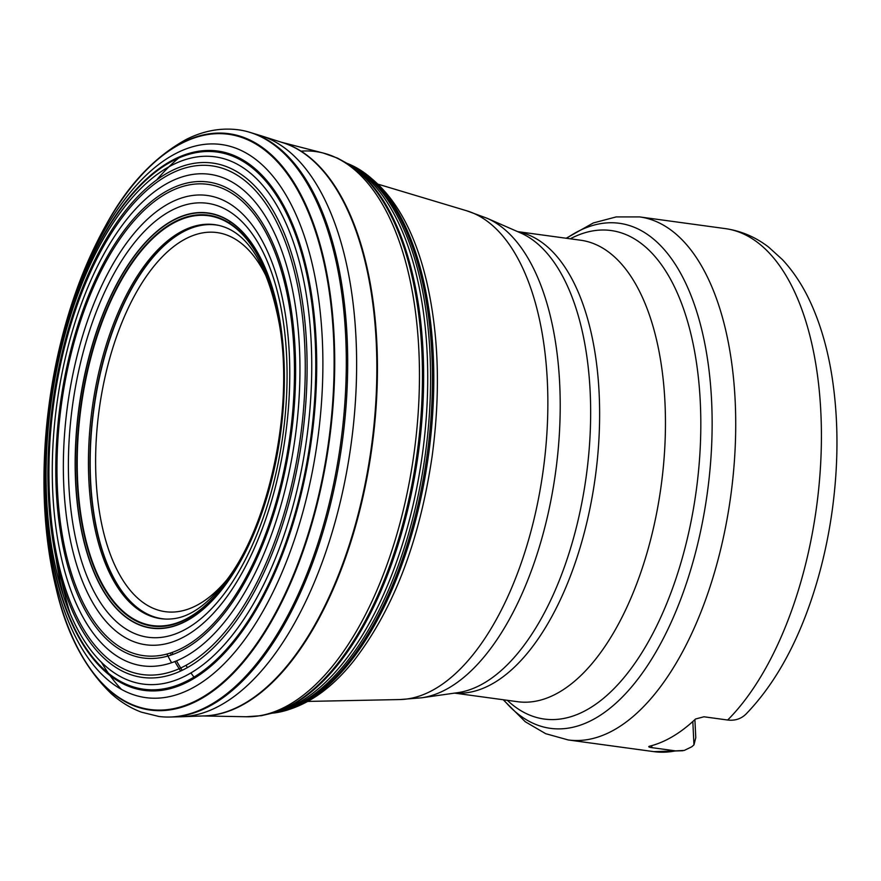 <?xml version="1.0" encoding="UTF-8"?>
<svg xmlns="http://www.w3.org/2000/svg" width="881" height="881" viewBox="0 0 881 881"><rect width="100%" height="100%" fill="white"/><g stroke="black" fill="none" stroke-linecap="round" stroke-linejoin="round"><path stroke-width="1.32" d="M188.831 619.618A266.668 129.375 97.8 0 1 188.193 617.856M651.753 745.634L651.852 747.65L675.551 750.876L684.24 750.436L691.794 746.78L693.964 744.852L692.818 721.517M651.852 747.65C648.757 747.176 648.009 746.692 649.605 746.207L648.757 746.681M746.075 713.995C741.141 718.874 734.996 720.878 727.662 720.019L703.952 716.782L695.538 719.006A263.937 128.064 97.8 0 1 649.605 746.207M694.9 719.612L695.781 737.672L693.964 744.852M347.433 163.492A279.266 135.498 97.8 0 1 351.75 165.353A279.266 135.498 97.8 0 1 433.199 353.975A279.266 135.498 97.8 0 1 347.819 664.825A279.266 135.498 97.8 0 1 277.097 712.531A279.266 135.498 97.8 0 1 272.438 713.158M228.983 223.367A279.266 135.498 97.8 0 1 230.238 221.56M349.008 164.516A283.275 137.447 97.8 0 1 350.054 165.188A283.275 137.447 97.8 0 1 423.034 351.134A283.275 137.447 97.8 0 1 338.756 663.569A283.275 137.447 97.8 0 1 275.412 712.233A283.275 137.447 97.8 0 1 274.222 712.597M182.202 670.309A283.275 137.447 97.8 0 1 176.486 660.871M173.006 654.385A283.275 137.447 97.8 0 1 172.037 652.48M283.462 142.876A290.201 140.806 97.8 0 1 376.815 342.313A290.201 140.806 97.8 0 1 287.085 666.565A290.201 140.806 97.8 0 1 205.361 715.879M261.283 135.828L282.757 142.667A290.301 140.85 97.8 0 1 376.231 342.202A290.301 140.85 97.8 0 1 286.435 666.598A290.301 140.85 97.8 0 1 204.546 715.89L182.026 716.727A294.188 142.733 97.8 0 1 181.112 716.76L171.233 717.002A295.774 143.504 97.8 0 0 255.094 667.324A295.774 143.504 97.8 0 0 347.059 336.245A295.774 143.504 97.8 0 0 250.964 132.679L260.413 135.564A294.188 142.733 97.8 0 1 261.283 135.828A294.188 142.733 97.8 0 1 356.001 338.029A294.188 142.733 97.8 0 1 264.674 667.159A294.188 142.733 97.8 0 1 182.026 716.727M148.999 709.855A294.188 142.733 97.8 0 1 148.228 709.491M121.369 689.294A294.188 142.733 97.8 0 1 101.37 662.16M156.587 180.01A294.188 142.733 97.8 0 1 180.77 156.322M226.78 133.758A294.188 142.733 97.8 0 1 227.617 133.604M101.778 232.749A290.807 141.092 97.8 0 1 105.566 225.789C127.216 185.715 154.318 156.818 186.86 139.11C204.128 130.586 221.505 127.514 239.004 129.892A296.016 143.614 97.8 0 1 249.257 132.161A296.016 143.614 97.8 0 1 345.671 335.958A296.016 143.614 97.8 0 1 253.596 667.346A296.016 143.614 97.8 0 1 169.449 717.035A296.016 143.614 97.8 0 1 158.976 716.484L141.467 712.178C130.608 708.148 120.521 701.959 111.204 693.633C84.587 667.853 66.218 632.756 56.109 588.343A290.807 141.092 97.8 0 1 56.098 588.343A290.807 141.092 97.8 0 1 54.314 580.623M116.644 696.221A296.016 143.614 97.8 0 1 114.189 693.986M63.586 596.118A296.016 143.614 97.8 0 1 55.833 557.078M87.77 278.055A296.016 143.614 97.8 0 1 96.932 255.842M191.43 138.746A296.016 143.614 97.8 0 1 192.796 138.075M105.566 225.789L105.566 225.789A290.807 141.092 97.8 0 1 334.097 336.267A290.807 141.092 97.8 0 1 244.29 661.058A290.807 141.092 97.8 0 1 56.109 588.343L56.109 588.343M96.492 243.101L97.78 240.491A290.565 140.971 97.8 0 1 105.467 225.988A290.565 140.971 97.8 0 1 333.822 336.322A290.565 140.971 97.8 0 1 244.125 660.794A290.565 140.971 97.8 0 1 56.087 588.244A290.565 140.971 97.8 0 1 52.541 572.088L51.99 569.236C32.168 466.556 49.865 336.729 96.492 243.101A290.267 140.828 97.8 0 1 244.555 138.482A290.267 140.828 97.8 0 1 333.503 336.388A290.267 140.828 97.8 0 1 243.938 660.486A290.267 140.828 97.8 0 1 51.99 569.236M173.006 618.759A198.842 96.469 97.8 0 1 165.188 619.057A198.842 96.469 97.8 0 1 92.164 408.608A198.842 96.469 97.8 0 1 218.895 225.426A198.842 96.469 97.8 0 1 226.351 227.816C251.118 238.156 268.661 269.619 278.98 322.226C294.805 406.637 269.289 527.113 224.831 582.429C207.101 604.851 189.833 616.953 173.006 618.759M267.163 273.077A198.842 96.469 97.8 0 1 267.901 274.718M204.899 606.238A198.71 96.414 97.8 0 1 202.641 607.802M165.132 619.046A198.71 96.414 97.8 0 1 93.904 408.85A198.71 96.414 97.8 0 1 218.84 225.415M226.186 580.645A191.309 92.813 97.8 0 1 105.808 540.692A191.309 92.813 97.8 0 1 140.685 285.015A191.309 92.813 97.8 0 1 267.372 278.781M307.832 701.419L400.029 699.547A247.363 120.014 -82.2 0 0 547.332 381.099A247.363 120.014 -82.2 0 0 466.721 210.79L378.39 184.283M366.518 265.313A247.363 120.014 -82.2 0 0 366.089 265.919M333.624 328.051A247.363 120.014 -82.2 0 0 333.392 328.646M303.152 550.284A247.363 120.014 -82.2 0 0 303.218 550.911M317.854 619.475A247.363 120.014 -82.2 0 0 318.096 620.18M421.514 697.807L457.668 692.675A234.236 113.649 -82.2 0 0 484.539 682.797A234.236 113.649 -82.2 0 0 589.169 449.266A234.236 113.649 -82.2 0 0 520.407 232.848L486.951 218.213A244.301 118.528 97.8 0 1 558.664 443.936A244.301 118.528 97.8 0 1 449.541 687.51A244.301 118.528 97.8 0 1 421.514 697.807L400.029 699.547M327.622 601.47A244.301 118.528 97.8 0 1 327.402 600.633M370.24 286.622A244.301 118.528 97.8 0 1 370.681 285.873M517.885 231.747A232.892 112.988 97.8 0 1 595.27 477.26A232.892 112.988 97.8 0 1 454.937 693.072M454.607 693.116L517.654 701.717A232.892 112.988 -82.2 0 0 661.091 486.235A232.892 112.988 -82.2 0 0 580.623 240.216L517.576 231.615M570.282 238.806A246.526 119.607 97.8 0 1 696.188 491.025A246.526 119.607 97.8 0 1 507.313 700.307M503.646 699.8A254.851 123.648 -82.2 0 0 596.701 717.519A254.851 123.648 -82.2 0 0 711.595 400.8A254.851 123.648 -82.2 0 0 573.057 234.159A254.851 123.648 -82.2 0 0 566.615 238.299M566.175 238.244L593.309 222.959L616.193 216.913L639.584 216.913A263.937 128.064 97.8 0 1 735.172 447.713A263.937 128.064 97.8 0 1 616.149 728.741A263.937 128.064 97.8 0 1 568.223 739.952L545.68 733.686L525.252 721.737L503.205 699.745M568.223 739.952L653.922 751.647A263.937 128.064 -82.2 0 0 675.551 750.876M727.662 720.019A263.937 128.064 -82.2 0 0 821.411 433.595A263.937 128.064 -82.2 0 0 725.294 228.608C741.196 230.921 755.645 237.099 768.673 247.143L782.394 259.587C794.155 272.229 803.979 287.492 811.842 305.366C820.982 326.069 827.633 349.383 831.807 375.317C838.514 417.792 838.668 462.657 832.292 509.912C827.788 542.608 820.387 573.762 810.113 603.364C794.023 649.561 772.67 686.442 746.064 714.006M348.061 163.888A279.519 135.619 97.8 0 1 431.833 353.688A279.519 135.619 97.8 0 1 346.31 664.902A279.519 135.619 97.8 0 1 273.143 712.938M349.394 164.758A279.894 135.795 97.8 0 1 429.983 353.303A279.894 135.795 97.8 0 1 344.306 664.979A279.894 135.795 97.8 0 1 274.663 712.465M197.377 676.344A279.894 135.795 97.8 0 1 196.683 675.408M350.054 165.188L353.479 167.379A280.874 136.269 97.8 0 1 427.12 352.554A280.874 136.269 97.8 0 1 341.608 664.759A280.874 136.269 97.8 0 1 279.299 711.044L275.412 712.233M194.69 678.029A280.874 136.269 97.8 0 1 190.946 672.908M187.411 667.6A280.874 136.269 97.8 0 1 185.99 665.32M337.952 663.195A283.979 137.777 97.8 0 1 274.376 712.553A283.979 137.777 97.8 0 1 273.661 712.784L261.514 715.669L246.328 716.749A284.904 138.229 97.8 0 0 335.033 662.997A284.904 138.229 97.8 0 0 418.849 349.977A284.904 138.229 97.8 0 0 323.239 153.041L337.588 158.151L348.513 164.185A283.979 137.777 97.8 0 1 349.14 164.593A283.979 137.777 97.8 0 1 421.856 350.715A283.979 137.777 97.8 0 1 337.952 663.195M180.66 671.036A283.979 137.777 97.8 0 1 174.867 661.521M171.332 654.968A283.979 137.777 97.8 0 1 170.352 653.041M171.586 662.721A284.904 138.229 97.8 0 1 166.916 654.054M300.751 151.202A284.904 138.229 97.8 0 1 323.239 153.041L281.325 142.215M124.111 701.034A295.774 143.504 97.8 0 1 123.032 700.197M70.062 613.33A295.774 143.504 97.8 0 1 58.311 562.706M200.009 135.96A295.774 143.504 97.8 0 1 201.286 135.443M237.716 648.647A279.079 135.41 97.8 0 1 50.272 555.217A279.079 135.41 97.8 0 1 156.51 166.168A279.079 135.41 97.8 0 1 322.292 338.91A279.079 135.41 97.8 0 1 237.716 648.647M234.698 641.302A272.141 132.04 97.8 0 1 51.098 552.827A272.141 132.04 97.8 0 1 154.098 172.445A272.141 132.04 97.8 0 1 316.125 340.584A272.141 132.04 97.8 0 1 234.698 641.302M234.28 640.146A271.04 131.5 97.8 0 1 51.285 552.464A271.04 131.5 97.8 0 1 153.757 173.447A271.04 131.5 97.8 0 1 315.2 340.848A271.04 131.5 97.8 0 1 234.28 640.146M232.496 634.948A266.029 129.067 97.8 0 1 52.309 550.746A266.029 129.067 97.8 0 1 152.468 178.017A266.029 129.067 97.8 0 1 311.18 342.114A266.029 129.067 97.8 0 1 232.496 634.948M230.58 628.483A259.521 125.917 97.8 0 1 54.17 548.389A259.521 125.917 97.8 0 1 151.411 183.986A259.521 125.917 97.8 0 1 306.544 343.843A259.521 125.917 97.8 0 1 230.58 628.483M229.897 625.752A256.668 124.529 97.8 0 1 55.184 547.31A256.668 124.529 97.8 0 1 151.191 186.618A256.668 124.529 97.8 0 1 304.716 344.625A256.668 124.529 97.8 0 1 229.897 625.752M227.816 617.79A248.001 120.323 97.8 0 1 58.476 543.742A248.001 120.323 97.8 0 1 150.827 194.569A248.001 120.323 97.8 0 1 299.419 347.048A248.001 120.323 97.8 0 1 227.816 617.79M226.098 611.018A240.15 116.512 97.8 0 1 61.868 540.196A240.15 116.512 97.8 0 1 151.091 201.749A240.15 116.512 97.8 0 1 295.102 349.305A240.15 116.512 97.8 0 1 226.098 611.018M225.701 609.09A237.815 115.389 97.8 0 1 63.014 539.106A237.815 115.389 97.8 0 1 151.345 203.896A237.815 115.389 97.8 0 1 293.968 349.988A237.815 115.389 97.8 0 1 225.701 609.09M224.181 600.424A226.714 110.004 97.8 0 1 69.103 533.633A226.714 110.004 97.8 0 1 153.327 214.083A226.714 110.004 97.8 0 1 289.287 353.369A226.714 110.004 97.8 0 1 224.181 600.424M223.521 594.675A218.973 106.249 97.8 0 1 73.894 529.679A218.973 106.249 97.8 0 1 155.353 221.219A218.973 106.249 97.8 0 1 286.6 355.814A218.973 106.249 97.8 0 1 223.521 594.675M223.389 587.649A209.491 101.645 97.8 0 1 80.391 524.966A209.491 101.645 97.8 0 1 158.426 230.073A209.491 101.645 97.8 0 1 283.924 358.886A209.491 101.645 97.8 0 1 223.389 587.649M223.389 587.473A209.249 101.524 97.8 0 1 80.556 524.856A209.249 101.524 97.8 0 1 158.514 230.293A209.249 101.524 97.8 0 1 283.869 358.963A209.249 101.524 97.8 0 1 223.389 587.473M223.466 586.052A207.321 100.588 97.8 0 1 81.977 523.92A207.321 100.588 97.8 0 1 159.23 232.099A207.321 100.588 97.8 0 1 283.418 359.602A207.321 100.588 97.8 0 1 223.466 586.052M223.477 585.81A207.002 100.434 97.8 0 1 82.219 523.766A207.002 100.434 97.8 0 1 159.362 232.408A207.002 100.434 97.8 0 1 283.352 359.701A207.002 100.434 97.8 0 1 223.477 585.81M223.499 585.656A206.793 100.335 97.8 0 1 82.374 523.666A206.793 100.335 97.8 0 1 159.439 232.606A206.793 100.335 97.8 0 1 283.308 359.778A206.793 100.335 97.8 0 1 223.499 585.656M206.022 605.225A198.721 96.414 97.8 0 1 203.72 606.888M165.221 619.057A198.721 96.414 97.8 0 1 165.044 619.046A198.721 96.414 97.8 0 1 93.661 408.817A198.721 96.414 97.8 0 1 218.752 225.404A198.721 96.414 97.8 0 1 218.929 225.437M486.951 218.213L466.721 210.79M639.584 216.913L725.294 228.608M353.733 530.472L354.316 530.549M376.815 361.287L377.398 361.364M682.907 750.733L653.922 751.647M277.097 712.531C304.947 707.234 330.507 690.01 353.755 660.849C393.355 609.608 419.466 541.551 432.075 456.655C440.654 393.08 438.859 334.747 426.679 281.678C412.804 222.783 387.827 184.008 351.75 165.353M203.048 715.956L246.328 716.749M169.449 717.035L171.233 717.002M249.257 132.161L250.964 132.679"/></g></svg>
